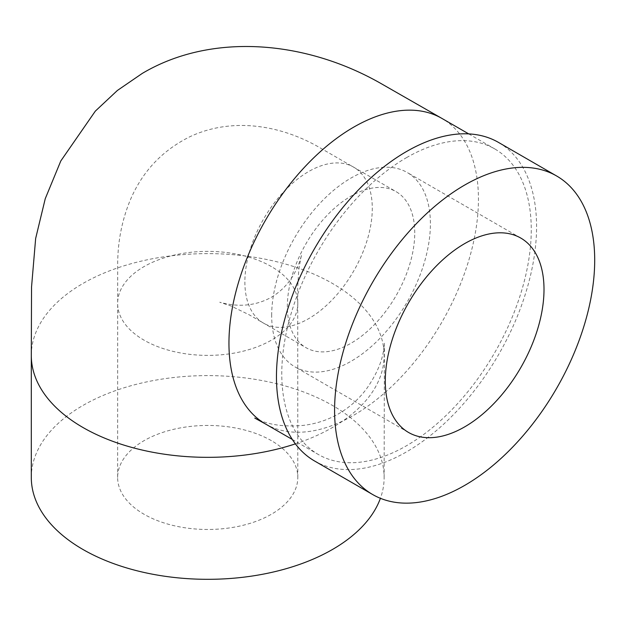 <?xml version="1.0" encoding="UTF-8"?>
<svg xmlns="http://www.w3.org/2000/svg" width="626" height="626" viewBox="0 0 626 626"><rect width="100%" height="100%" fill="white"/><g stroke="black" fill="none" stroke-linecap="round" stroke-linejoin="round"><path stroke-width="0.47" stroke-dasharray="3.13 2.35" d="M314.557 460.979A183.927 106.193 120 0 0 498.484 354.785A183.927 106.193 120 0 0 498.484 142.407M406.517 157.642A176.422 101.858 -60 0 1 494.728 148.91A176.422 101.858 -60 0 1 494.728 352.618A176.422 101.858 -60 0 1 318.305 454.476A176.422 101.858 -60 0 1 291.27 313.11A176.422 101.858 -60 0 1 406.517 157.642M271.684 315.481A112.234 64.799 -60 0 1 351.045 178.027A112.234 64.799 -60 0 1 407.158 172.471A112.234 64.799 -60 0 1 407.158 302.061A112.234 64.799 -60 0 1 294.932 366.859A112.234 64.799 -60 0 1 271.684 315.481M414.748 232.888A90.089 52.013 120 0 0 396.086 191.65A90.089 52.013 120 0 0 306.004 243.663A90.089 52.013 120 0 0 306.004 347.68A90.089 52.013 120 0 0 375.42 323.548A90.089 52.013 120 0 0 414.748 232.888M271.418 440.681A90.089 52.013 0 0 0 173.245 429.413A90.089 52.013 0 0 0 117.633 477.458A90.089 52.013 0 0 0 207.722 529.471A90.089 52.013 0 0 0 297.804 477.458A90.089 52.013 0 0 0 271.418 440.681M31.3 477.458A176.422 101.858 180 0 1 207.722 375.608A176.422 101.858 180 0 1 384.137 477.458A176.422 101.858 180 0 1 380.405 498.304M271.418 266.606A90.089 52.013 0 0 0 144.019 266.606A90.089 52.013 0 0 0 117.633 303.383A90.089 52.013 0 0 0 144.019 340.153A90.089 52.013 0 0 0 271.418 340.153A90.089 52.013 0 0 0 297.804 303.383A90.089 52.013 0 0 0 271.418 266.606M244.876 281.927A90.089 52.013 120 0 0 263.538 323.165A90.089 52.013 120 0 0 308.579 318.704A90.089 52.013 120 0 0 372.282 208.372A90.089 52.013 120 0 0 353.62 167.126A90.089 52.013 120 0 0 308.579 171.594A90.089 52.013 120 0 0 244.876 281.927M295.394 443.865A176.422 101.858 0 0 0 384.137 355.482A176.422 101.858 0 0 0 332.469 283.461A176.422 101.858 0 0 0 82.968 283.461A176.422 101.858 0 0 0 31.3 355.482M265.494 423.982A176.422 101.858 120 0 0 401.438 376.719A176.422 101.858 120 0 0 478.444 199.178A176.422 101.858 120 0 0 441.909 118.416M520.762 238.052L407.158 172.471M408.528 432.449L294.932 366.859M117.633 477.458L117.696 265.166C117.594 242.528 121.726 220.97 130.091 200.492C142.016 172.025 161.766 150.858 189.357 136.992C232.504 116.397 282.076 125.458 320.496 148.08L396.086 191.65M297.804 477.458L297.741 286.606L298.774 269.618L300.895 257.755C302.671 250.713 300.363 259.845 300.903 257.685L301.575 254.962C296.716 273.922 286.661 288.023 271.418 297.248C255.807 305.832 238.576 307.491 219.718 302.225L230.924 305.957L249.038 314.721L306.004 347.68M384.137 477.458L384.387 343.228L383.503 350.748C381.672 362.579 376.023 375.264 366.554 388.801C358.972 398.997 349.668 407.323 338.658 413.77C327.57 420.069 315.723 423.951 303.109 425.414C286.184 426.846 272.122 425.304 260.932 420.782L254.759 418.074M292.303 439.46L318.305 454.476M468.717 133.894L494.728 148.91"/><path stroke-width="0.94" d="M556.608 175.969L498.484 142.407A183.927 106.193 120 0 0 406.517 151.515A183.927 106.193 120 0 0 286.364 313.595A183.927 106.193 120 0 0 314.557 460.979L372.681 494.54A183.927 106.193 120 0 0 556.608 388.347A183.927 106.193 120 0 0 556.608 175.969A183.927 106.193 120 0 0 464.648 185.077A183.927 106.193 120 0 0 344.488 347.156A183.927 106.193 120 0 0 372.681 494.54M464.648 243.616A112.234 64.799 120 0 0 391.328 342.516A112.234 64.799 120 0 0 408.528 432.449A112.234 64.799 120 0 0 520.762 367.65A112.234 64.799 120 0 0 520.762 238.052A112.234 64.799 120 0 0 464.648 243.616M380.405 498.304A176.422 101.858 180 0 1 258.108 575.075A176.422 101.858 180 0 1 82.968 549.479A176.422 101.858 180 0 1 31.3 477.458L31.3 355.482A176.422 101.858 0 0 0 82.968 427.503A176.422 101.858 0 0 0 295.394 443.865M31.3 355.482L31.543 286.998L35.651 238.467L45.26 198.661L60.808 160.952L95.332 111.115L117.391 90.465L142.212 73.453C211.087 32.45 305.77 39.915 382.47 84.377L441.909 118.416A176.422 101.858 120 0 0 353.698 127.148A176.422 101.858 120 0 0 228.952 343.22A176.422 101.858 120 0 0 265.494 423.982L254.759 418.074M265.494 423.982L292.303 439.46M441.909 118.416L468.717 133.894"/></g></svg>
